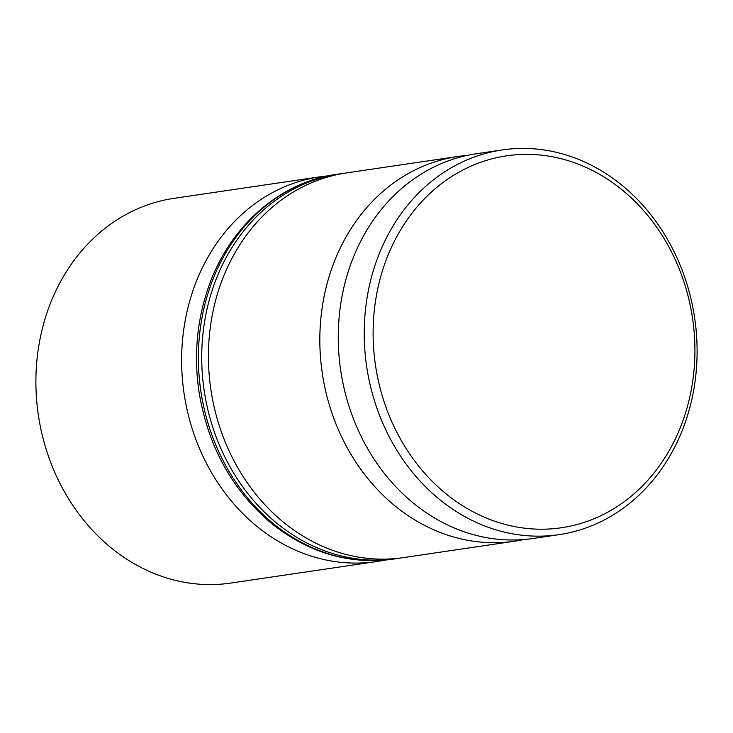 <?xml version="1.0" encoding="UTF-8"?>
<svg xmlns="http://www.w3.org/2000/svg" width="733" height="733" viewBox="0 0 733 733"><rect width="100%" height="100%" fill="white"/><g stroke="black" fill="none" stroke-linecap="round" stroke-linejoin="round"><path stroke-width="1.1" d="M523.811 539.534A194.447 165.786 -98.4 0 1 514.648 541.192A194.447 165.786 -98.4 0 1 395.408 506.219A194.447 165.786 -98.4 0 1 323.244 301.006A194.447 165.786 -98.4 0 1 457.896 156.468A194.447 165.786 -98.4 0 1 467.159 155.414M384.733 560.104A194.447 165.786 -98.4 0 1 376.45 561.579A194.447 165.786 -98.4 0 1 257.21 526.596A194.447 165.786 -98.4 0 1 185.046 321.393A194.447 165.786 -98.4 0 1 319.698 176.855A194.447 165.786 -98.4 0 1 328.063 175.874M319.698 176.855L173.959 198.35A194.447 165.786 81.6 0 0 39.307 342.888A194.447 165.786 81.6 0 0 111.471 548.092A194.447 165.786 81.6 0 0 230.712 583.074L376.45 561.579M446.177 493.932A187.96 160.261 81.6 0 0 668.826 451.244A187.96 160.261 81.6 0 0 621.85 189.655A187.96 160.261 81.6 0 0 399.201 232.343A187.96 160.261 81.6 0 0 446.177 493.932M621.529 184.908A194.447 165.786 -98.4 0 1 693.693 390.112A194.447 165.786 -98.4 0 1 559.041 534.65A194.447 165.786 -98.4 0 1 439.8 499.668A194.447 165.786 -98.4 0 1 367.636 294.455A194.447 165.786 -98.4 0 1 502.288 149.926A194.447 165.786 -98.4 0 1 621.529 184.908M457.896 156.468L346.498 172.906A194.447 165.786 81.6 0 0 211.846 317.435A194.447 165.786 81.6 0 0 284.01 522.647A194.447 165.786 81.6 0 0 403.251 557.63L514.648 541.192M502.288 149.926L476.331 153.756A194.447 165.786 81.6 0 0 341.67 298.285A194.447 165.786 81.6 0 0 413.833 503.498A194.447 165.786 81.6 0 0 533.074 538.48L559.041 534.65M273.959 524.132A194.447 165.786 81.6 0 0 393.2 559.114C349.549 564.905 309.097 553.103 271.851 523.701C232.398 490.624 208.135 446.764 199.055 392.118C193.869 356.898 196.655 322.969 207.412 290.314C227.716 227.908 278.751 182.288 336.456 174.381A194.447 165.786 81.6 0 0 201.795 318.919A194.447 165.786 81.6 0 0 273.959 524.132M393.2 559.114L396.544 558.619A194.447 165.786 -98.4 0 1 277.312 523.637A194.447 165.786 -98.4 0 1 205.139 318.424A194.447 165.786 -98.4 0 1 339.8 173.886L336.456 174.381M396.544 558.619L399.916 558.079M343.181 173.437L339.8 173.886"/></g></svg>
